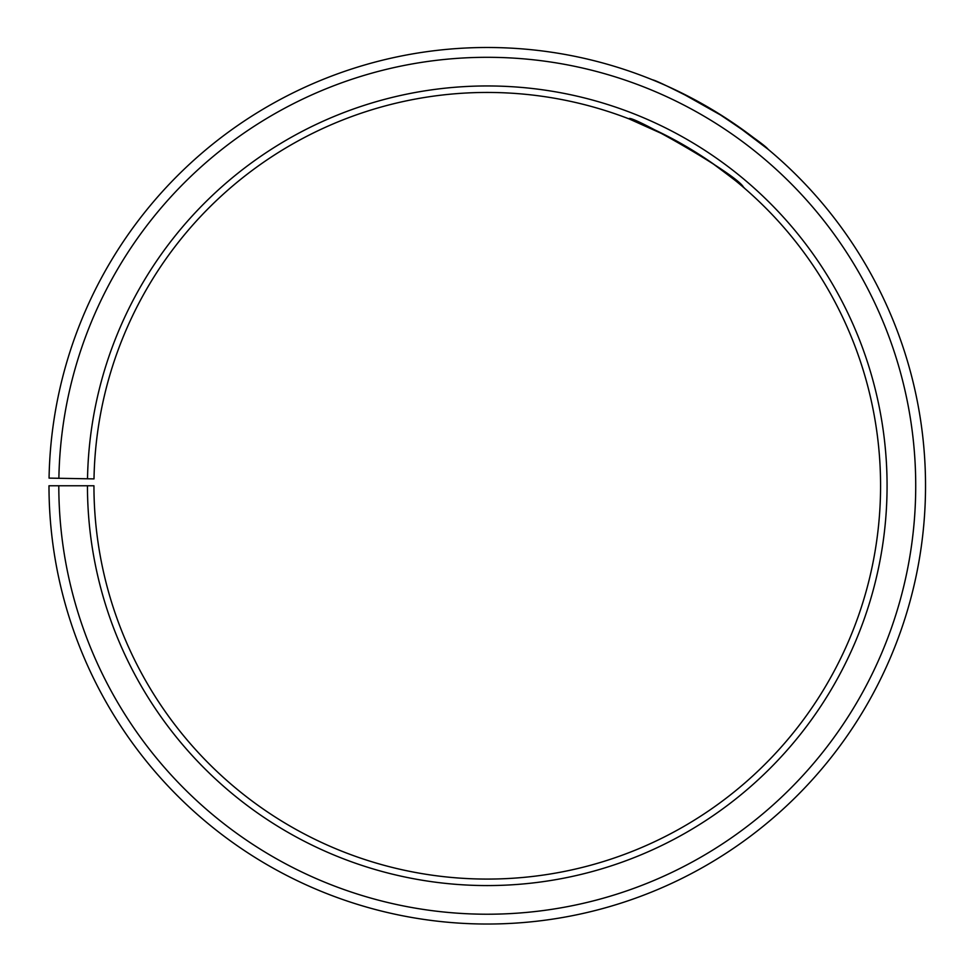 <?xml version="1.0" encoding="UTF-8"?>
<svg xmlns="http://www.w3.org/2000/svg" width="972" height="972" viewBox="0 0 972 972"><rect width="100%" height="100%" fill="white"/><g stroke="black" fill="none" stroke-linecap="round" stroke-linejoin="round"><path stroke-width="1.46" d="M58.806 485.757L48.989 485.757A438.275 438.275 0 0 0 704.178 866.587A438.275 438.275 0 0 0 710.799 108.779A438.275 438.275 0 0 0 49.062 478.115L58.879 478.285A428.458 428.458 0 0 1 705.793 117.223A428.458 428.458 0 0 1 699.33 858.057A428.458 428.458 0 0 1 58.806 485.757L93.944 485.757A393.32 393.32 0 0 0 681.931 827.524A393.32 393.32 0 0 0 687.872 147.452A393.32 393.32 0 0 0 94.005 478.892L87.516 478.783A399.808 399.808 0 0 1 691.177 141.863A399.808 399.808 0 0 1 685.151 833.162A399.808 399.808 0 0 1 87.456 485.757M58.879 478.285L87.516 478.783M744.625 188.337C743.859 186.976 732.779 178.374 711.395 162.555M701.019 155.593L678.213 141.9M667.242 136.044L629.042 118.888C627.742 112.594 738.198 174.802 743.629 187.475M734.771 124.076L768.099 149.287C765.766 145.982 748.027 133.286 714.857 111.221M701.602 103.482C671.543 87.978 655.177 80.105 652.504 79.838M680.011 92.158L724.249 117.09"/></g></svg>
